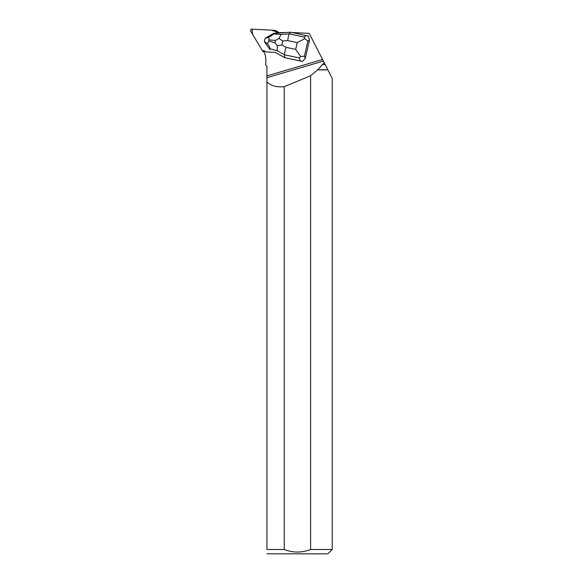 <?xml version="1.0" encoding="UTF-8"?>
<svg xmlns="http://www.w3.org/2000/svg" width="583" height="583" viewBox="0 0 583 583"><rect width="100%" height="100%" fill="white"/><g stroke="black" fill="none" stroke-linecap="round" stroke-linejoin="round"><path stroke-width="0.87" d="M275.795 30.549A1.385 1.348 -58.9 0 0 275.183 30.367L252.024 29.15A1.385 1.348 -58.9 0 0 250.763 31.249L262.649 51.151L252.577 34.288L252.082 29.15L271.7 30.178L277.151 32.524L276.247 31.008A1.385 1.348 -58.9 0 0 275.795 30.549L277.858 31.795A1.385 1.348 121.1 0 1 278.31 32.247L278.47 32.524M263.72 51.8L262.649 51.151A1.385 1.348 -58.9 0 0 263.72 51.8L264.223 52.098M286.209 32.524L276.947 32.684A2.077 2.026 -58.9 0 1 277.472 33.144M323.397 61.113L309.194 33.333L292.076 32.524M304.034 37.042L304.829 38.595L297.228 42.639L287.776 40.599C288.111 37.203 288.636 34.965 289.343 33.88L304.034 37.042L306.286 35.585L308.341 36.102L309.493 40.096L305.281 58.366L302.482 61.499L300.434 60.982L299.21 57.943L284.519 54.78C284.46 53.082 285.021 50.612 286.217 47.376L295.668 49.409L300.697 56.536L304.406 56.187L305.281 58.366M266.927 553.814L327.886 553.85L332.237 549.492L332.237 78.413L325.059 64.363L322.778 64.363L324.155 62.6L323.383 61.084L266.927 77.685L266.927 66.28L265.556 64.917A24.384 23.801 121.1 0 0 263.472 50.393L265.527 51.632A2.077 2.026 -58.9 0 0 266.453 51.916L275.089 52.368L284.97 57.732L302.482 61.499M327.886 69.894L317.626 69.894L322.472 64.538L325.146 64.538M332.237 549.492L310.608 549.492L310.608 75.768L317.626 69.894M327.821 69.763L317.633 69.763M266.927 82.035C270.942 85.818 276.714 87.377 284.234 86.692L284.234 549.492L266.927 549.492L266.927 77.685M310.608 75.768L284.234 86.692M284.234 549.492C293.009 552.903 301.805 552.903 310.608 549.492M266.927 549.492C266.927 555.125 266.927 555.125 266.927 549.492M325.059 64.363L324.155 62.6M300.434 60.982L284.97 57.732M309.493 40.096L307.875 41.145L304.829 38.595M300.697 56.536L299.21 57.943M277.326 45.809L274.957 42.763L275.504 40.387L279.024 38.442L282.77 40.956L281.837 44.993L277.326 45.809L277.202 50.801L284.519 54.78L284.759 57.6L275.081 52.368M273.544 33.428L265.105 38.303L268.887 37.181C271.685 35.643 273.194 34.557 273.412 33.923L273.544 33.428L290.618 32.203L306.286 35.585M269.987 48.753C270.14 47.784 269.28 46.057 267.415 43.572L264.339 41.619L269.834 49.497L269.987 48.753L277.202 50.801M264.339 41.612L265.097 38.31M279.024 38.442L280.962 34.477L289.343 33.88L290.618 32.203M268.887 37.181L268.865 41.036L267.415 43.572M278.31 32.247L276.247 31.008M322.581 59.517L266.927 75.885M307.875 41.145L304.406 56.187M287.776 40.599L282.77 40.956M281.837 44.993L286.217 47.376M295.668 49.409L297.228 42.639M273.412 33.923L280.962 34.477M275.504 40.387L269.12 39.921M268.865 41.036L274.957 42.763M264.318 52.339L263.101 51.61"/></g></svg>
